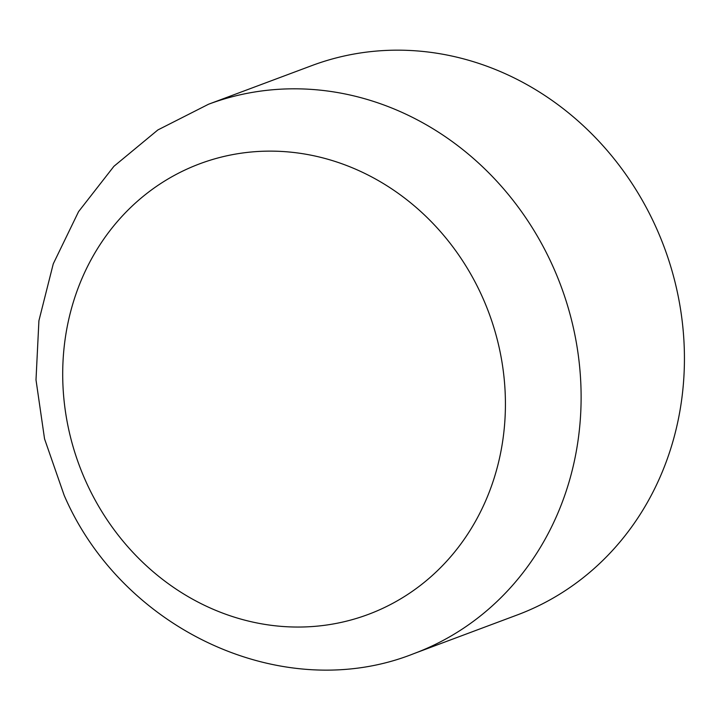 <?xml version="1.0" encoding="UTF-8"?>
<svg xmlns="http://www.w3.org/2000/svg" width="720" height="720" viewBox="0 0 720 720"><rect width="100%" height="100%" fill="white"/><g stroke="black" fill="none" stroke-linecap="round" stroke-linejoin="round"><path stroke-width="1.08" d="M208.512 104.247L311.832 65.601A293.247 266.418 69.5 0 1 655.281 225.657A293.247 266.418 69.5 0 1 517.329 614.925L414.009 653.571A293.247 266.418 69.5 0 0 433.269 645.399A293.247 266.418 69.5 0 0 556.569 274.851A293.247 266.418 69.5 0 0 208.512 104.247L157.86 129.951L113.922 166.302L78.579 211.617L53.262 263.844L38.916 320.715L36 379.872L44.55 438.876L64.179 495.36C122.157 630.054 283.635 705.654 414.009 653.571M481.509 295.074A240.552 218.547 69.5 0 1 384.147 607.689A240.552 218.547 69.5 0 1 86.616 483.102A240.552 218.547 69.5 0 1 183.978 170.487A240.552 218.547 69.5 0 1 481.509 295.074"/></g></svg>
